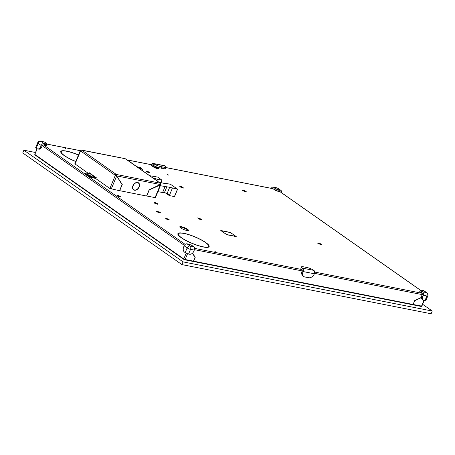 <?xml version="1.0" encoding="UTF-8"?>
<svg xmlns="http://www.w3.org/2000/svg" width="455" height="455" viewBox="0 0 455 455"><rect width="100%" height="100%" fill="white"/><g stroke="black" fill="none" stroke-linecap="round" stroke-linejoin="round"><path stroke-width="0.68" d="M155.337 166.359A5.204 1.098 22.5 0 0 155.536 166.45L155.337 166.359A5.204 1.098 -157.5 0 1 152.982 165.04A1.041 0.7 -78.8 0 0 152.795 164.96A1.041 0.7 -78.8 0 0 152.59 164.96M151.219 164.647A2.599 1.752 101.2 0 1 153.096 163.43A2.599 1.752 101.2 0 1 153.562 163.629L152.982 165.04L127.235 159.961M156.088 166.695A5.204 1.098 22.5 0 0 156.742 166.962L157.999 167.85A3.122 0.66 -157.5 0 1 158.619 168.595A3.122 0.66 -157.5 0 1 156.571 168.407A3.122 0.66 -157.5 0 1 153.471 166.957L151.367 165.478L152.124 165.626L153.847 167.03A2.599 0.552 22.5 0 0 156.429 168.242A2.599 0.552 22.5 0 0 158.141 168.395A2.599 0.552 22.5 0 0 157.623 167.776L156.088 166.695A5.204 1.098 -157.5 0 1 155.536 166.45M165.921 167.11A5.204 1.098 -157.5 0 1 164.118 167.23L160.342 166.484A5.204 1.098 -157.5 0 1 153.562 163.629L164.892 165.865A5.204 1.098 -157.5 0 1 165.921 167.11L165.341 168.521A5.204 1.098 -157.5 0 1 163.538 168.634L162.298 168.196C162.19 167.451 161.809 167.377 161.15 167.975L159.762 167.889A5.204 1.098 -157.5 0 1 156.742 166.962M164.892 165.865A2.599 1.752 -78.8 0 0 164.426 165.66L153.096 163.43M420.892 290.495L280.041 191.669A1.041 0.739 125.1 0 0 279.831 191.578L278.887 191.396A3.902 0.825 -157.5 0 1 278.397 191.282A2.468 0.523 -157.5 0 1 276.145 190.679A2.468 0.523 -157.5 0 1 274.206 189.519A3.902 0.825 -157.5 0 1 273.802 189.257L273.051 188.728A1.041 0.7 -78.8 0 0 272.863 188.649A1.041 0.7 -78.8 0 0 272.659 188.649M303.292 266.778L307.068 267.523A5.204 1.098 -157.5 0 1 313.848 270.378L302.524 268.143A5.204 1.098 -157.5 0 1 301.489 266.897A5.204 1.098 -157.5 0 1 303.292 266.778M194.586 248.373L301.938 269.553L302.524 268.143A2.599 1.752 101.2 0 1 303.053 271.544L314.377 273.779A5.204 3.686 -54.9 0 1 308.655 277.732L304.878 276.987A5.204 3.686 -54.9 0 1 303.838 276.549A5.204 3.686 -54.9 0 1 303.053 271.544L302.148 270.913A1.041 0.7 -78.8 0 0 301.938 269.553A5.204 1.098 -157.5 0 1 300.909 268.308L301.489 266.897M314.377 273.779A2.599 1.752 -78.8 0 0 313.848 270.378M303.838 276.549L302.939 275.918A5.204 3.686 -54.9 0 1 302.148 270.913L194.456 249.664M422.593 291.831L421.842 291.302A3.902 0.825 -157.5 0 1 421.068 290.37A3.902 0.825 -157.5 0 1 422.422 290.284L423.366 290.466L426.369 292.576A2.599 1.752 101.2 0 1 426.898 295.977A2.599 0.552 22.5 0 0 427.797 295.921A2.599 2.599 0 0 0 426.892 292.792A2.599 1.843 125.1 0 0 426.369 292.576L422.593 291.831A2.599 1.752 101.2 0 1 423.122 295.232L422.632 296.404L421.734 295.773A3.902 2.764 -54.9 0 0 421.381 297.416L414.664 300.618L413.06 304.48L193.614 261.187L195.212 257.32L192.556 253.105M421.734 295.773L422.223 294.601A1.041 0.7 -78.8 0 0 422.007 293.242L421.256 292.713A3.902 0.825 -157.5 0 1 420.932 292.463A2.468 0.523 -157.5 0 1 419.772 291.467L419.846 291.291A2.468 0.523 22.5 0 0 421.006 292.286C420.989 290.318 421.148 290.034 421.484 291.445M45.392 144.184C46.564 143.365 46.404 143.643 44.914 145.026A2.468 0.523 22.5 0 0 46.547 145.179L46.473 145.355A2.468 0.523 -157.5 0 1 44.84 145.202A3.902 0.825 -157.5 0 1 44.408 145.134L43.464 144.946A1.041 0.739 125.1 0 0 42.321 145.737L41.832 146.914A3.902 2.628 101.2 0 1 38.829 149.16L37.697 148.939A3.902 2.628 101.2 0 1 36.992 148.631L36.241 148.108L38.186 143.41A2.599 1.843 -54.9 0 1 41.047 141.431A2.599 1.752 -78.8 0 0 40.575 141.226A2.599 2.599 0 0 0 37.668 142.785A2.599 0.552 22.5 0 0 38.186 143.41L41.189 145.515A2.599 1.843 -54.9 0 1 44.05 143.541L41.047 141.431L44.823 142.176L45.574 142.705A3.902 0.825 -157.5 0 1 46.347 143.638A3.902 0.825 -157.5 0 1 44.994 143.723L44.05 143.541M162.225 168.378A2.468 0.523 -157.5 0 1 161.076 168.151M96.113 177.723A1.041 0.739 125.1 0 1 95.078 178.303L92.433 177.78A2.599 0.552 -157.5 0 1 89.043 176.358L86.04 174.248A2.599 0.552 -157.5 0 1 85.529 173.628L85.722 173.156A2.599 0.552 -157.5 0 1 86.621 173.099L88.475 173.463M109.871 188.495L115.223 175.573L116.776 176.182L122.065 184.588L119.534 190.702L109.871 188.495L95.755 178.588L96.244 177.416L95.846 177.439A0.518 0.37 125.1 0 1 95.271 177.837L92.428 175.84M88.441 173.457L74.825 163.8L80.177 150.884L80.683 150.889M160.45 184.281L160.734 184.764L155.388 197.68L146.59 195.974M121.929 184.372L116.56 175.738L116.309 174.441L160.075 183.155L160.285 184.514L149.143 189.82L146.567 196.037L119.557 190.645M156.56 167.98A1.433 0.301 -157.5 0 1 155.109 167.44A1.433 0.301 -157.5 0 1 154.416 166.854A1.433 0.301 -157.5 0 1 155.849 167.121A1.433 0.301 -157.5 0 1 157.055 167.946A1.433 0.301 -157.5 0 1 156.56 167.98M128.737 161.013L131.302 162.731A3.122 0.66 -157.5 0 1 131.813 163.169M186.812 230.48A4.681 0.99 -157.5 0 1 182.057 228.717A4.681 0.99 -157.5 0 1 179.788 226.795A4.681 0.99 -157.5 0 1 184.491 227.671A4.681 0.99 -157.5 0 1 188.438 230.378A4.681 0.99 -157.5 0 1 186.812 230.48M181.272 186.59L183.109 187.494L183.405 188.086L180.015 186.88L179.725 186.288L181.272 186.59L181.073 187.062L179.998 186.851M147.841 171.512L149.678 172.417L149.974 173.014L146.584 171.802L146.294 171.211L147.841 171.512L147.642 171.984L146.567 171.774M169.004 219.395L169.294 219.987L167.747 219.685L165.91 218.781L165.614 218.19L169.004 219.395L168.811 219.862L165.893 218.753M118.931 196.571L117.089 195.673L116.799 195.076L120.188 196.281L120.478 196.879L118.931 196.571M66.129 148.853L65.15 148.341L66.129 148.853M168.577 175.084L167.599 174.572L168.577 175.084M215.858 252.002L214.879 251.49L215.858 252.002M157.379 203.618L157.669 204.215L156.122 203.908L154.285 203.01L153.989 202.412L157.379 203.618L157.185 204.09L154.268 202.975M160.422 212.718L159.694 212.883L157.743 212.189L156.509 211.325L157.237 211.154L160.422 212.718M320.229 243.624L321.458 244.489L320.735 244.654L317.55 243.095L318.272 242.924L320.229 243.624L320.036 244.09L318.005 243.414M199.87 219.361L198.033 218.463L197.743 217.865L201.127 219.071L201.423 219.668L199.87 219.361M245.137 190.941L246.371 191.8L245.643 191.97L242.458 190.412L243.186 190.241L245.137 190.941L244.944 191.407L242.913 190.73M223.502 232.42L220.794 230.52L230.236 232.386L232.937 234.28L230.162 232.522L221.477 230.804L223.502 232.42M205.103 242.265A16.386 3.464 22.5 0 0 188.905 234.763A16.386 3.464 22.5 0 0 178.371 233.864A16.386 3.464 22.5 0 0 181.323 237.578L180.948 237.504A16.909 3.572 -157.5 0 1 177.894 233.665A16.909 3.572 -157.5 0 1 188.762 234.598A16.909 3.572 -157.5 0 1 205.478 242.344L205.103 242.265M78.448 155.064A16.386 3.464 22.5 0 0 61.249 151.686A16.386 3.464 22.5 0 0 64.2 155.4L63.825 155.326A16.909 3.572 -157.5 0 1 60.771 151.487A16.909 3.572 -157.5 0 1 78.487 154.962M75.757 161.559A16.909 3.572 -157.5 0 1 64.428 155.746L64.803 155.82A16.386 3.464 22.5 0 0 75.797 161.457M206.081 242.765A16.909 3.572 -157.5 0 1 209.135 246.604A16.909 3.572 -157.5 0 1 198.261 245.672A16.909 3.572 -157.5 0 1 181.551 237.925L181.926 237.999A16.386 3.464 22.5 0 0 198.124 245.501A16.386 3.464 22.5 0 0 208.652 246.405A16.386 3.464 22.5 0 0 205.7 242.691L206.013 242.919M233.54 234.7L236.242 236.6L226.806 234.734L224.099 232.841L226.88 234.598L235.565 236.31L233.478 234.848M194.308 250.091L193.819 251.262A3.902 2.764 -54.9 0 1 189.53 254.231L188.586 254.044L190.531 249.346A2.599 1.752 -78.8 0 0 190.002 245.945A2.599 1.843 125.1 0 0 187.142 247.918A2.599 0.552 22.5 0 0 190.531 249.346L194.308 250.091A2.599 1.752 -78.8 0 0 193.779 246.69L190.002 245.945L186.999 243.835L187.943 244.022A3.902 0.825 -157.5 0 1 193.028 246.161L193.779 246.69M186.999 243.835A2.599 1.843 125.1 0 0 184.138 245.814L187.142 247.918L185.196 252.616A2.599 0.552 22.5 0 0 188.586 254.044M185.196 252.616L184.446 252.093A3.902 2.628 101.2 0 1 183.649 246.985L184.138 245.814M192.408 253.242L195.019 257.394L193.46 261.159L185.157 259.515L187.545 253.754M37.196 148.757L34.842 154.438L183.797 258.946L185.157 259.515M423.122 295.232L426.898 295.977L424.953 300.675A2.599 0.552 22.5 0 0 425.852 300.618L427.797 295.921M424.953 300.675L424.009 300.488A3.902 2.764 -54.9 0 1 423.224 300.158A3.902 2.764 -54.9 0 1 422.632 296.404M421.381 297.416A3.902 2.764 125.1 0 0 421.381 297.598L414.772 300.744L413.089 304.423M423.224 300.158L422.325 299.526A3.902 2.764 -54.9 0 1 421.381 297.598M426.892 292.792L423.884 290.688A2.599 1.843 125.1 0 0 423.366 290.466M278.397 191.282L278.471 191.106C277.664 189.314 276.265 188.723 274.28 189.337L274.206 189.519M279.472 189.985A3.902 0.825 -157.5 0 1 274.388 187.847L273.637 187.318L277.413 188.063A2.599 1.843 -54.9 0 1 277.931 188.285L277.931 188.285A2.599 2.599 0 0 0 276.941 187.858A2.599 1.752 101.2 0 1 277.413 188.063L280.416 190.173L279.472 189.985L278.887 191.396M280.416 190.173A2.599 1.843 -54.9 0 1 280.934 190.389A2.599 1.843 -54.9 0 1 281.423 192.641M271.294 188.336A2.599 1.752 101.2 0 1 273.165 187.119A2.599 1.752 101.2 0 1 273.637 187.318M41.189 145.515L40.7 146.692A3.902 2.628 101.2 0 1 37.697 148.939M37.668 142.785L35.723 147.483A2.599 0.552 22.5 0 0 36.241 148.108M44.823 142.176A2.599 1.752 -78.8 0 0 44.351 141.971L40.575 141.226M35.348 152.47L23.876 150.207L22.75 152.931L181.915 264.605L431.124 313.774L432.25 311.044L422.638 304.304M158.772 182.085L164.153 183.399L165.415 183.285L170.511 184.292L177.587 189.172L169.681 187.278L160.336 185.731M157.874 191.669L167.861 193.432L169.317 195.57L165.472 192.874M165.034 186.658L162.577 192.601M166.866 186.721L164.403 192.664M169.681 187.278L167.218 193.221M172.382 188.177L169.317 195.57L174.419 196.577L177.49 189.183M137.438 182.677A4.032 2.861 125.1 0 0 133.343 185.282A4.032 2.861 125.1 0 0 133.73 189.638A4.032 2.861 125.1 0 0 134.424 189.951L134.327 190.19A4.294 3.043 -54.9 0 1 133.577 189.849A4.294 3.043 -54.9 0 1 133.173 185.208A4.294 3.043 -54.9 0 1 137.535 182.444L137.137 182.466A4.032 2.861 -54.9 0 0 136.745 182.438M208.999 246.82A16.909 3.572 22.5 0 0 208.686 245.871M208.652 246.405L208.458 246.872A16.386 3.464 -157.5 0 1 208.1 247.275M61.607 151.287A16.909 3.572 22.5 0 0 60.714 151.737M61.027 152.692A16.386 3.464 -157.5 0 1 61.055 152.158L61.249 151.686M178.15 234.865A16.386 3.464 -157.5 0 1 178.178 234.331L178.371 233.864M178.73 233.46A16.909 3.572 22.5 0 0 177.837 233.915M245.723 191.953L244.944 191.407M200.951 219.577L198.016 218.428M320.809 244.636L320.036 244.09M159.773 212.866L156.964 211.643M120.006 196.787L117.077 195.639M149.502 172.917L147.642 171.984M182.933 187.995L181.073 187.062M188.194 230.548A4.681 0.99 22.5 0 0 184.292 228.143A4.681 0.99 22.5 0 0 179.833 227.09M156.355 167.929A1.433 0.301 22.5 0 0 154.922 167.338M138.007 167.52A5.096 3.43 -78.8 0 0 137.456 167.127M138.388 167.787A5.204 3.498 -78.8 0 0 137.512 167.042A5.204 3.498 -78.8 0 0 137.074 166.86M136.295 166.314L140.18 168.06L136.693 166.593M139.674 168.686L140.567 168.862A5.722 3.85 -78.8 0 0 140.18 168.06M140.567 168.862L140.618 169.351M139.389 168.487A5.722 3.85 -78.8 0 0 139.059 167.838M181.915 264.605L183.046 261.881L432.25 311.044M23.876 150.207L183.046 261.881M195.212 257.32L192.454 253.202M424.202 300.527L421.882 306.124L413.214 304.509M34.842 154.438L36.946 148.603M243.186 190.241L242.987 190.713M199.29 218.173L199.097 218.645M201.127 219.071L200.934 219.543M318.272 242.924L318.079 243.397M157.237 211.154L157.038 211.626M159.187 211.854L158.994 212.32M155.536 202.72L155.343 203.192M118.346 195.383L118.152 195.855M120.188 196.281L119.989 196.753M167.161 218.491L166.968 218.963M149.678 172.417L149.485 172.883M183.109 187.494L182.916 187.96M152.124 165.626L151.987 165.91M423.878 300.459L421.404 306.482L184.281 259.703L34.722 154.768L34.859 154.45M184.281 259.703L184.451 259.293M115.598 175.647L115.166 175.232L115.547 175.306L116.776 176.182M160.49 184.138A1.041 0.739 -54.9 0 0 160.319 183.172A1.041 0.739 -54.9 0 0 160.114 183.086L125.239 158.71L81.775 150.213A1.041 0.739 125.1 0 0 80.632 151.003L80.177 150.884M133.434 189.741A4.294 3.043 125.1 0 0 134.026 189.98L134.083 189.837M133.582 189.525A4.032 2.861 -54.9 0 1 133.429 189.428A4.032 2.861 -54.9 0 1 132.615 188.319M137.706 182.626A4.032 2.861 -54.9 0 1 138.058 182.825A4.032 2.861 -54.9 0 1 138.206 182.938M134.629 190.048A4.294 3.043 125.1 0 0 135.044 190.025M139.173 184.144A4.294 3.043 125.1 0 0 138.354 182.722M119.682 190.73L122.258 184.52L121.957 184.309M122.258 184.52L116.56 175.738M137.666 182.722L137.763 182.489A4.294 3.043 -54.9 0 1 138.508 182.825A4.294 3.043 -54.9 0 1 138.917 187.466A4.294 3.043 -54.9 0 1 134.555 190.23L134.652 189.997A4.032 2.861 125.1 0 0 138.747 187.392A4.032 2.861 125.1 0 0 138.36 183.035A4.032 2.861 125.1 0 0 137.666 182.722M125.239 158.71L124.903 158.647M80.831 150.668L81.61 150.059L125.068 158.636M116.457 175.056L116.651 174.583L116.861 175.948L160.285 184.514M125.574 158.852A1.041 0.739 -54.9 0 1 125.785 158.943L160.319 183.172M116.116 174.913A0.518 0.37 125.1 0 0 115.547 175.306M81.815 150.144L116.309 174.441A1.041 0.739 125.1 0 0 115.166 175.232L80.632 151.003M160.734 184.764L149.251 189.951L146.72 196.065M89.396 173.355L89.635 172.781L90.414 173.628M92.433 177.78L92.627 177.313L95.271 177.837M86.04 174.248L86.234 173.782A2.599 0.552 -157.5 0 1 85.722 173.156M86.234 173.782L89.237 175.886L89.043 176.358M92.627 177.313A2.599 0.552 -157.5 0 1 89.237 175.886M134.327 190.19L134.026 189.98M89.163 175.476A2.468 0.523 -157.5 0 1 87.718 174.333L87.792 174.157A2.468 0.523 22.5 0 0 89.237 175.294A2.468 0.523 22.5 0 0 92.359 176.045L92.285 176.227A2.468 0.523 -157.5 0 1 89.163 175.476M90.283 174.055L90.414 173.736L91.313 174.367L89.885 173.861L90.414 173.736M149.644 175.681L157.623 177.075L162.008 180.186L157.561 179.333L156.952 180.806M157.561 179.333L155.018 178.559L154.734 179.253M155.018 178.559L153.25 178.212M159.762 167.889L160.342 166.484M164.118 167.23L163.538 168.634M80.745 150.787L46.473 144.025M273.051 188.728L165.739 167.559M314.524 273.353L422.223 294.601M43.464 144.946L185.202 244.392M314.655 272.062L422.007 293.242M420.824 290.506L279.831 191.578M183.797 258.946L186.186 253.185M42.321 145.737L184.349 245.387M421.256 292.713L421.842 291.302M274.388 187.847L273.802 189.257M41.832 146.914L40.7 146.692M44.994 143.723L44.408 145.134M161.15 167.975A2.468 0.523 22.5 0 0 162.298 168.196M177.478 189.178L174.419 196.577M142.33 170.551A5.198 3.498 -78.8 0 0 140.527 167.645A5.198 3.498 -78.8 0 0 139.861 167.406L138.519 167.139M274.28 189.337A2.468 0.523 22.5 0 0 276.219 190.503A2.468 0.523 22.5 0 0 278.471 191.106M75.035 164.05L80.484 151.151M160.376 184.787L155.024 197.703M111.225 189.064L116.577 176.142M92.319 174.97L95.846 177.439M90.118 174.083L89.47 173.463L90.118 174.083M161.9 180.191L160.86 182.705L161.912 180.191M152.795 164.96L127.15 159.898M80.768 150.747L46.444 143.979M272.863 188.649L165.756 167.514M273.165 187.119L276.941 187.858M277.931 188.285L280.934 190.389M177.587 189.172L174.527 196.571M142.83 170.898L142.119 169.01L139.861 167.406M421.125 290.472L419.846 291.291M46.245 143.717L46.547 145.179M158.141 168.395L157.999 168.731M138.36 183.035L138.058 182.825M133.73 189.638L133.429 189.428M92.359 176.045C92.593 174.504 91.387 173.611 88.731 173.378L87.792 174.157M162.008 180.186L160.956 182.734"/></g></svg>
